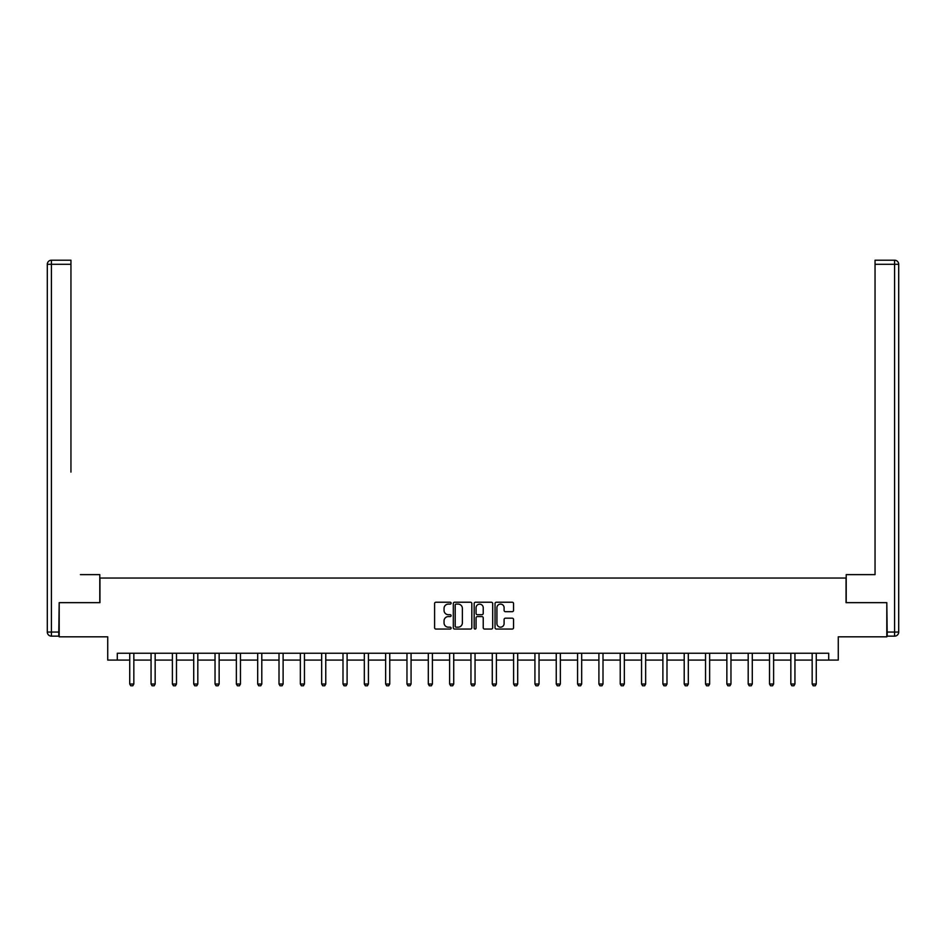 <?xml version="1.0" encoding="UTF-8"?>
<svg xmlns="http://www.w3.org/2000/svg" width="946" height="946" viewBox="0 0 946 946"><rect width="100%" height="100%" fill="white"/><g stroke="black" fill="none" stroke-linecap="round" stroke-linejoin="round"><path stroke-width="1.42" d="M451.124 603.158A0.934 0.934 0 0 0 450.19 602.224L435.929 602.224A1.336 1.336 0 0 0 434.592 603.56L434.592 627.718A1.336 1.336 0 0 0 435.929 629.055L450.19 629.055A0.934 0.934 0 0 0 451.124 628.12A0.934 0.934 0 0 0 450.19 627.174L448.345 627.174A4.292 4.292 0 0 1 444.052 622.882L444.052 620.872A4.292 4.292 0 0 1 448.345 616.579L450.19 616.579A0.934 0.934 0 0 0 451.124 615.633A0.934 0.934 0 0 0 450.19 614.699L448.345 614.699A4.292 4.292 0 0 1 444.052 610.407L444.052 608.396A4.292 4.292 0 0 1 448.345 604.104L450.19 604.104A0.934 0.934 0 0 0 451.124 603.158M512.212 611.684A1.336 1.336 0 0 0 513.56 610.336L513.56 603.56A1.336 1.336 0 0 0 512.212 602.224L496.378 602.224A1.336 1.336 0 0 0 495.042 603.56L495.042 627.718A1.336 1.336 0 0 0 496.378 629.055L512.212 629.055A1.336 1.336 0 0 0 513.56 627.718L513.56 619.535A1.336 1.336 0 0 0 512.212 618.187L505.436 618.187A1.336 1.336 0 0 0 504.1 619.535L504.1 623.591A3.595 3.595 0 0 1 500.505 627.174A3.595 3.595 0 0 1 496.922 623.591L496.922 607.687A3.595 3.595 0 0 1 500.505 604.104A3.595 3.595 0 0 1 504.1 607.687L504.1 610.336A1.336 1.336 0 0 0 505.436 611.684L512.212 611.684M117.292 660.072L117.292 653.237L828.708 653.237L828.708 660.072L838.274 660.072L838.274 636.824L886.804 636.824L886.804 602.649L846.067 602.649L846.067 578.041L99.933 578.041L99.933 602.649L59.196 602.649L59.196 636.824L107.726 636.824L107.726 660.072L129.732 660.072M471.829 603.56A1.336 1.336 0 0 0 470.481 602.224L454.648 602.224A1.336 1.336 0 0 0 453.311 603.56L453.311 627.718A1.336 1.336 0 0 0 454.648 629.055L470.481 629.055A1.336 1.336 0 0 0 471.829 627.718L471.829 603.56M475.519 602.224L491.352 602.224A1.336 1.336 0 0 1 492.689 603.56L492.689 627.718A1.336 1.336 0 0 1 491.352 629.055L484.577 629.055A1.336 1.336 0 0 1 483.229 627.718L483.229 617.915A1.336 1.336 0 0 0 481.892 616.579L477.399 616.579A1.336 1.336 0 0 0 476.051 617.915L476.051 628.12A0.934 0.934 0 0 1 475.117 629.055A0.934 0.934 0 0 1 474.171 628.12L474.171 603.56A1.336 1.336 0 0 1 475.519 602.224M133.835 660.072L151.064 660.072M155.156 660.072L172.385 660.072M176.488 660.072L193.717 660.072M197.809 660.072L215.038 660.072M219.141 660.072L236.358 660.072M240.461 660.072L257.69 660.072M261.794 660.072L279.011 660.072M283.114 660.072L300.343 660.072M304.446 660.072L321.664 660.072M325.767 660.072L342.996 660.072M347.099 660.072L364.316 660.072M368.42 660.072L385.649 660.072M389.752 660.072L406.969 660.072M411.072 660.072L428.302 660.072M432.393 660.072L449.622 660.072M453.725 660.072L470.954 660.072M475.046 660.072L492.275 660.072M496.378 660.072L513.607 660.072M517.699 660.072L534.928 660.072M539.031 660.072L556.248 660.072M560.351 660.072L577.58 660.072M581.684 660.072L598.901 660.072M603.004 660.072L620.233 660.072M624.336 660.072L641.554 660.072M645.657 660.072L662.886 660.072M666.989 660.072L684.206 660.072M688.31 660.072L705.539 660.072M709.642 660.072L726.859 660.072M730.962 660.072L748.191 660.072M752.283 660.072L769.512 660.072M773.615 660.072L790.844 660.072M794.936 660.072L812.165 660.072M816.268 660.072L828.708 660.072M456.126 604.104A0.934 0.934 0 0 0 455.192 605.038L455.192 626.24A0.934 0.934 0 0 0 456.126 627.174L458.077 627.174A4.292 4.292 0 0 0 462.369 622.882L462.369 608.396A4.292 4.292 0 0 0 458.077 604.104L456.126 604.104M483.229 607.758A3.595 3.595 0 0 0 479.646 604.163A3.595 3.595 0 0 0 476.051 607.758L476.051 613.363A1.336 1.336 0 0 0 477.399 614.699L481.892 614.699A1.336 1.336 0 0 0 483.229 613.363L483.229 607.758M133.989 653.237L133.894 653.532A1.372 1.372 0 0 0 133.835 653.946L133.835 684.017L132.807 685.791L130.761 685.791L129.732 684.017L129.732 653.946A1.372 1.372 0 0 0 129.673 653.532L129.578 653.237M129.732 684.017L133.835 684.017M99.791 602.649L99.791 574.624L80.386 574.624M70.95 264.301L51.403 264.301L51.403 260.209L70.95 260.209L70.95 472.101M51.403 636.15L51.403 632.046L47.3 632.046A4.103 4.103 0 0 0 51.403 636.15L58.782 636.15L51.403 636.15A4.103 4.103 0 0 1 47.3 632.046L47.3 264.301A4.103 4.103 0 0 1 51.403 260.209A4.103 4.103 0 0 0 47.3 264.301L51.403 264.301L51.403 632.046L58.782 632.046L59.196 602.649M58.782 632.046L58.782 636.15M865.614 574.624L875.05 574.624L875.05 260.209L894.597 260.209L875.05 260.209M846.209 602.649L846.209 574.624L875.05 574.624L875.05 472.101M887.218 632.046L894.597 632.046L894.597 636.15A4.103 4.103 0 0 0 898.7 632.046L898.7 264.301L898.7 632.046A4.103 4.103 0 0 1 894.597 636.15L887.218 636.15L886.804 602.649M894.597 260.209A4.103 4.103 0 0 1 898.7 264.301A4.103 4.103 0 0 0 894.597 260.209L894.597 264.301L875.05 264.301M155.321 653.237L155.227 653.532A1.372 1.372 0 0 0 155.156 653.946L155.156 684.017L154.139 685.791L152.081 685.791L151.064 684.017L151.064 653.946A1.372 1.372 0 0 0 150.993 653.532L150.899 653.237M151.064 684.017L155.156 684.017M176.642 653.237L176.547 653.532A1.372 1.372 0 0 0 176.488 653.946L176.488 684.017L175.459 685.791L173.414 685.791L172.385 684.017L172.385 653.946A1.372 1.372 0 0 0 172.326 653.532L172.231 653.237M172.385 684.017L176.488 684.017M197.974 653.237L197.88 653.532A1.372 1.372 0 0 0 197.809 653.946L197.809 684.017L196.792 685.791L194.734 685.791L193.717 684.017L193.717 653.946A1.372 1.372 0 0 0 193.646 653.532L193.552 653.237M193.717 684.017L197.809 684.017M219.295 653.237L219.2 653.532A1.372 1.372 0 0 0 219.141 653.946L219.141 684.017L218.112 685.791L216.066 685.791L215.038 684.017L215.038 653.946A1.372 1.372 0 0 0 214.979 653.532L214.884 653.237M215.038 684.017L219.141 684.017M240.627 653.237L240.532 653.532A1.372 1.372 0 0 0 240.461 653.946L240.461 684.017L239.444 685.791L237.387 685.791L236.358 684.017L236.358 653.946A1.372 1.372 0 0 0 236.299 653.532L236.204 653.237M236.358 684.017L240.461 684.017M261.947 653.237L261.853 653.532A1.372 1.372 0 0 0 261.794 653.946L261.794 684.017L260.765 685.791L258.719 685.791L257.69 684.017L257.69 653.946A1.372 1.372 0 0 0 257.619 653.532L257.525 653.237M257.69 684.017L261.794 684.017M283.28 653.237L283.185 653.532A1.372 1.372 0 0 0 283.114 653.946L283.114 684.017L282.085 685.791L280.04 685.791L279.011 684.017L279.011 653.946A1.372 1.372 0 0 0 278.952 653.532L278.857 653.237M279.011 684.017L283.114 684.017M304.6 653.237L304.506 653.532A1.372 1.372 0 0 0 304.446 653.946L304.446 684.017L303.418 685.791L301.372 685.791L300.343 684.017L300.343 653.946A1.372 1.372 0 0 0 300.272 653.532L300.178 653.237M300.343 684.017L304.446 684.017M325.932 653.237L325.838 653.532A1.372 1.372 0 0 0 325.767 653.946L325.767 684.017L324.738 685.791L322.692 685.791L321.664 684.017L321.664 653.946A1.372 1.372 0 0 0 321.605 653.532L321.51 653.237M321.664 684.017L325.767 684.017M347.253 653.237L347.158 653.532A1.372 1.372 0 0 0 347.099 653.946L347.099 684.017L346.07 685.791L344.013 685.791L342.996 684.017L342.996 653.946A1.372 1.372 0 0 0 342.925 653.532L342.83 653.237M342.996 684.017L347.099 684.017M368.573 653.237L368.491 653.532A1.372 1.372 0 0 0 368.42 653.946L368.42 684.017L367.391 685.791L365.345 685.791L364.316 684.017L364.316 653.946A1.372 1.372 0 0 0 364.257 653.532L364.163 653.237M364.316 684.017L368.42 684.017M389.906 653.237L389.811 653.532A1.372 1.372 0 0 0 389.752 653.946L389.752 684.017L388.723 685.791L386.666 685.791L385.649 684.017L385.649 653.946A1.372 1.372 0 0 0 385.578 653.532L385.483 653.237M385.649 684.017L389.752 684.017M411.226 653.237L411.132 653.532A1.372 1.372 0 0 0 411.072 653.946L411.072 684.017L410.044 685.791L407.998 685.791L406.969 684.017L406.969 653.946A1.372 1.372 0 0 0 406.91 653.532L406.815 653.237M406.969 684.017L411.072 684.017M432.559 653.237L432.464 653.532A1.372 1.372 0 0 0 432.393 653.946L432.393 684.017L431.376 685.791L429.318 685.791L428.302 684.017L428.302 653.946A1.372 1.372 0 0 0 428.231 653.532L428.136 653.237M428.302 684.017L432.393 684.017M453.879 653.237L453.784 653.532A1.372 1.372 0 0 0 453.725 653.946L453.725 684.017L452.696 685.791L450.651 685.791L449.622 684.017L449.622 653.946A1.372 1.372 0 0 0 449.563 653.532L449.468 653.237M449.622 684.017L453.725 684.017M475.211 653.237L475.117 653.532A1.372 1.372 0 0 0 475.046 653.946L475.046 684.017L474.029 685.791L471.971 685.791L470.954 684.017L470.954 653.946A1.372 1.372 0 0 0 470.883 653.532L470.789 653.237M470.954 684.017L475.046 684.017M496.532 653.237L496.437 653.532A1.372 1.372 0 0 0 496.378 653.946L496.378 684.017L495.349 685.791L493.304 685.791L492.275 684.017L492.275 653.946A1.372 1.372 0 0 0 492.216 653.532L492.121 653.237M492.275 684.017L496.378 684.017M517.864 653.237L517.769 653.532A1.372 1.372 0 0 0 517.699 653.946L517.699 684.017L516.682 685.791L514.624 685.791L513.607 684.017L513.607 653.946A1.372 1.372 0 0 0 513.536 653.532L513.442 653.237M513.607 684.017L517.699 684.017M539.185 653.237L539.09 653.532A1.372 1.372 0 0 0 539.031 653.946L539.031 684.017L538.002 685.791L535.956 685.791L534.928 684.017L534.928 653.946A1.372 1.372 0 0 0 534.868 653.532L534.774 653.237M534.928 684.017L539.031 684.017M560.517 653.237L560.422 653.532A1.372 1.372 0 0 0 560.351 653.946L560.351 684.017L559.334 685.791L557.277 685.791L556.248 684.017L556.248 653.946A1.372 1.372 0 0 0 556.189 653.532L556.094 653.237M556.248 684.017L560.351 684.017M581.837 653.237L581.743 653.532A1.372 1.372 0 0 0 581.684 653.946L581.684 684.017L580.655 685.791L578.609 685.791L577.58 684.017L577.58 653.946A1.372 1.372 0 0 0 577.509 653.532L577.427 653.237M577.58 684.017L581.684 684.017M603.17 653.237L603.075 653.532A1.372 1.372 0 0 0 603.004 653.946L603.004 684.017L601.987 685.791L599.93 685.791L598.901 684.017L598.901 653.946A1.372 1.372 0 0 0 598.842 653.532L598.747 653.237M598.901 684.017L603.004 684.017M624.49 653.237L624.395 653.532A1.372 1.372 0 0 0 624.336 653.946L624.336 684.017L623.308 685.791L621.262 685.791L620.233 684.017L620.233 653.946A1.372 1.372 0 0 0 620.162 653.532L620.068 653.237M620.233 684.017L624.336 684.017M645.822 653.237L645.728 653.532A1.372 1.372 0 0 0 645.657 653.946L645.657 684.017L644.628 685.791L642.582 685.791L641.554 684.017L641.554 653.946A1.372 1.372 0 0 0 641.494 653.532L641.4 653.237M641.554 684.017L645.657 684.017M667.143 653.237L667.048 653.532A1.372 1.372 0 0 0 666.989 653.946L666.989 684.017L665.96 685.791L663.915 685.791L662.886 684.017L662.886 653.946A1.372 1.372 0 0 0 662.815 653.532L662.72 653.237M662.886 684.017L666.989 684.017M688.475 653.237L688.381 653.532A1.372 1.372 0 0 0 688.31 653.946L688.31 684.017L687.281 685.791L685.235 685.791L684.206 684.017L684.206 653.946A1.372 1.372 0 0 0 684.147 653.532L684.053 653.237M684.206 684.017L688.31 684.017M709.796 653.237L709.701 653.532A1.372 1.372 0 0 0 709.642 653.946L709.642 684.017L708.613 685.791L706.556 685.791L705.539 684.017L705.539 653.946A1.372 1.372 0 0 0 705.468 653.532L705.373 653.237M705.539 684.017L709.642 684.017M731.116 653.237L731.022 653.532A1.372 1.372 0 0 0 730.962 653.946L730.962 684.017L729.934 685.791L727.888 685.791L726.859 684.017L726.859 653.946A1.372 1.372 0 0 0 726.8 653.532L726.705 653.237M726.859 684.017L730.962 684.017M752.448 653.237L752.354 653.532A1.372 1.372 0 0 0 752.283 653.946L752.283 684.017L751.266 685.791L749.208 685.791L748.191 684.017L748.191 653.946A1.372 1.372 0 0 0 748.12 653.532L748.026 653.237M748.191 684.017L752.283 684.017M773.769 653.237L773.674 653.532A1.372 1.372 0 0 0 773.615 653.946L773.615 684.017L772.586 685.791L770.541 685.791L769.512 684.017L769.512 653.946A1.372 1.372 0 0 0 769.453 653.532L769.358 653.237M769.512 684.017L773.615 684.017M795.101 653.237L795.007 653.532A1.372 1.372 0 0 0 794.936 653.946L794.936 684.017L793.919 685.791L791.861 685.791L790.844 684.017L790.844 653.946A1.372 1.372 0 0 0 790.773 653.532L790.679 653.237M790.844 684.017L794.936 684.017M816.422 653.237L816.327 653.532A1.372 1.372 0 0 0 816.268 653.946L816.268 684.017L815.239 685.791L813.193 685.791L812.165 684.017L812.165 653.946A1.372 1.372 0 0 0 812.106 653.532L812.011 653.237M812.165 684.017L816.268 684.017M898.7 632.046L894.597 632.046L894.597 264.301L898.7 264.301"/></g></svg>

